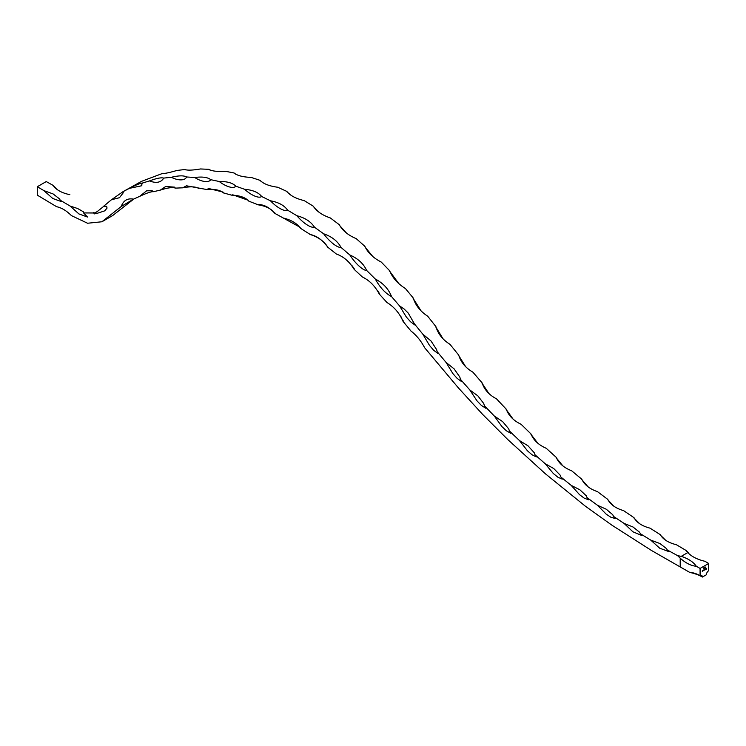 <?xml version="1.0" encoding="UTF-8"?>
<svg xmlns="http://www.w3.org/2000/svg" width="746" height="746" viewBox="0 0 746 746"><rect width="100%" height="100%" fill="white"/><g stroke="black" fill="none" stroke-linecap="round" stroke-linejoin="round"><path stroke-width="1.12" d="M704.038 567.855L703.972 568.536L703.972 567.827M704.662 569.422L704.131 570.336L704.662 569.422M704.923 569.748L705.408 569.291L704.923 569.748M705.138 569.142L705.073 569.711L705.073 569.105M706.602 568.303L706.322 569.273L706.602 568.303M700.084 568.433L700.084 575.698A3.282 1.893 -60 0 1 701.725 575.539A3.282 1.893 -60 0 1 702.406 577.04L706.378 574.746A3.282 1.893 120 0 1 708.7 570.727L708.7 563.454L700.084 568.433L696.307 566.251A33.346 19.247 0 0 0 681.247 556.357L687.784 552.581L686.292 550.865M706.173 568.834L705.763 569.273L705.912 568.685M705.977 568.657L705.763 569.273M705.529 568.918L705.529 569.758L705.529 568.918M703.357 570.662L703.832 570.205L703.357 570.662M703.562 570.047L703.497 570.625L703.497 570.009M703.086 570.336L702.891 571.054L703.086 570.336M702.49 570.681L702.294 571.389L702.49 570.681M705.166 567.669L705.231 566.979L705.296 567.753M704.532 568.107L704.849 567.212L704.485 568.079M703.515 567.874L703.45 568.797L703.581 567.911M700.084 575.698A33.812 19.527 -120 0 0 689.817 572.443A33.812 19.517 180 0 1 702.406 577.04M689.817 572.443L651.361 550.408L611.711 525.044L585.274 506.114L545.289 473.701L507.653 439.431L482.746 414.524L458.305 387.799L424.66 347.757C421.024 340.885 416.464 335.308 410.971 331.028L403.101 321.451L400.938 316.602M327.625 246.404L327.802 247.243C324.212 241.312 318.272 237.051 309.963 234.449C316.658 235.745 322.608 240.016 327.802 247.243L336.437 254.069C343.505 256.521 349.417 261.613 354.163 269.353L362.323 276.943C369.419 280.365 375.07 286.063 379.276 294.036L386.969 302.512C394.186 306.942 399.567 313.255 403.101 321.451L403.25 320.789M379.313 293.327L377.411 290.278M354.182 268.653L351.832 265.436M300.433 228.248C296.88 223.315 291.164 219.902 283.284 218.019L300.041 227.241L300.433 228.248L310.215 234.486M274.742 212.685L274.892 213.403C271.497 208.749 265.576 205.84 257.1 204.665C263.114 204.078 269.036 206.996 274.892 213.403L283.284 218.019M248.866 201.178C245.518 197.448 239.727 195.433 231.502 195.135L232.78 194.809L248.567 200.385L248.866 201.178L257.622 204.6M223.408 192.897C220.219 190.034 214.606 188.897 206.577 189.493L208.908 188.561L222.998 192.058L223.408 192.897L231.502 195.135M198.8 188.524C195.844 186.556 190.491 186.314 182.742 187.815L186.491 185.801L206.577 189.493M175.375 188.123C172.736 187.05 167.719 187.712 160.325 190.109L165.659 186.509L174.517 187.134L175.375 188.123L182.742 187.815M153.527 191.675C151.251 191.508 146.626 193.065 139.67 196.357L146.636 190.808L152.147 190.743L153.527 191.675L160.325 190.109M133.487 199.154L121.234 206.502C123.416 200.469 127.501 198.016 133.487 199.154L139.67 196.357M57.759 189.894L53.087 185.362L46.243 181.567L37.3 186.733L37.3 195.144L56.649 206.717C61.582 207.761 66.497 210.717 71.392 215.594L87.571 223.24L101.913 221.767L121.234 206.502M101.913 221.767L112.683 215.547L132.807 199.807M133.702 199.051L132.807 199.816M667.26 549.951L668.509 551.481L659.688 548.189L650.764 540.113L659.912 543.526L666.57 548.655L667.26 549.951L677.592 555.639L680.203 558.157L680.203 566.904M640.357 533.735L641.747 535.488L632.897 531.786L624.076 523.403L633.046 527.002L639.602 532.252L640.357 533.735L650.764 540.113M613.538 516.428L615.086 518.498L610.834 517.22L606.181 514.153L597.527 505.303L606.293 509.238L612.746 514.74L613.538 516.428L624.076 523.403M587.046 497.619L588.547 499.783L584.239 498.151L579.605 494.738L571.184 485.366L579.856 489.777L586.253 495.773L587.046 497.619L597.527 505.303M560.871 477.011L562.242 479.156L557.896 477.207L553.318 473.505L545.149 463.704L553.774 468.572L560.097 475.071L560.871 477.011L571.184 485.366M535.003 454.771L536.271 456.906L531.917 454.687L527.394 450.743L519.496 440.578L528.019 445.828L534.239 452.738L535.003 454.771L545.149 463.704M509.453 431.029L510.693 433.286L506.348 430.778L501.899 426.553L494.309 416.026L502.645 421.621L508.707 428.866L509.453 431.029L519.496 440.578M484.434 405.805L485.627 408.193L481.319 405.367L476.983 400.844L469.803 389.944L477.888 395.902L483.734 403.511L484.434 405.805L494.309 416.026M460.431 379.313L461.401 381.458L457.111 378.353L452.897 373.615L446.071 362.435L454.137 368.888L459.834 377.084L460.431 379.313L469.803 389.944M437.184 351.711L437.939 353.511L433.668 350.266L429.491 345.426L422.814 334.161L431.001 340.969L436.671 349.678L437.184 351.711L446.071 362.435M414.431 323.876L414.86 324.948L410.552 321.778L406.346 317.041L399.53 305.869L404.192 309.058L408.249 313.096L414.431 323.876L422.814 334.161M391.557 296.6C385.328 293.318 379.919 287.471 375.331 279.06C383.192 283.144 388.601 289 391.557 296.6L399.53 305.869M366.417 269.828L366.687 270.49C362.146 270.304 354.098 261.781 349.883 255.011C357.894 258.461 363.498 263.627 366.687 270.49L375.331 279.06M340.763 246.87L341.043 247.458C336.595 247.784 328.352 240.277 323.661 233.796C331.858 236.603 337.649 241.163 341.043 247.458L349.883 255.011M314.458 227.204L314.458 227.204C310.168 228.257 301.916 221.749 296.908 215.734C305.086 217.841 310.933 221.665 314.458 227.204L323.661 233.796M287.471 209.924L287.639 210.185C283.732 211.976 275.628 206.316 270.49 200.814C278.538 202.259 284.254 205.383 287.639 210.185L296.908 215.734M261.902 196.785L261.66 196.496C258.414 198.93 250.031 194.352 244.641 189.297C252.726 189.978 258.396 192.384 261.66 196.496L270.49 200.814M235.876 186.211L235.876 186.211C233.013 189.335 224.751 185.885 219.24 181.502C227.148 181.362 232.687 182.938 235.876 186.211L244.641 189.297M210.754 179.693L210.754 179.693C208.367 183.432 200.301 181.175 194.715 177.483C202.399 176.513 207.742 177.25 210.754 179.693L219.24 181.502M186.5 176.914L186.584 176.979C184.728 181.297 176.979 180.271 171.366 177.287C178.751 175.496 183.824 175.394 186.584 176.979L194.715 177.483M163.775 178.135L163.71 178.098C161.052 182.556 156.306 183.497 149.48 180.924C156.52 178.294 161.267 177.352 163.71 178.098L171.366 177.287M142.365 183.059L141.339 185.829L129.366 188.365C135.996 184.933 140.332 183.171 142.365 183.059L149.48 180.924M141.348 181.455L122.978 191.694L123.267 192.766L119.463 197.709L111.424 199.769L122.978 191.694L129.366 188.365M104.841 210.708L107.051 208.069L106.631 206.4L103.619 206.278L111.424 199.769M104.645 210.876L97.129 213.337L94.462 212.983L97.194 211.612L103.825 206.26M83.608 212.936L87.506 217.039L78.899 213.916L70.077 206.027L77.659 208.526L83.319 211.752L83.608 212.936L94.481 212.983L93.604 212.535L94.266 213.925M60.258 200.226L61.349 201.579L52.761 198.492L43.949 190.64L53.087 193.923L59.587 198.958L60.258 200.226L70.077 206.027M37.3 186.733L43.949 190.64M141.47 181.371L162.255 173.548C164.521 173.678 169.407 172.652 176.933 170.461L184.812 169.519C187.423 170.489 192.645 170.302 200.478 168.96L208.843 169.323C211.743 171.123 217.235 171.776 225.32 171.282L234.048 172.951C237.172 175.58 242.86 177.063 251.122 177.408L260.121 180.364C263.413 183.814 269.269 186.108 277.689 187.237L286.809 191.396C290.129 195.573 295.929 198.641 304.2 200.618L313.367 206.232C316.518 211.239 322.197 215.156 330.413 217.991L339.327 224.751C342.414 230.514 348.056 235.158 356.262 238.673L364.887 246.348C367.834 252.726 373.289 257.967 381.262 262.07L389.682 270.77C392.48 277.782 397.739 283.722 405.46 288.571L413.209 297.971C415.513 305.338 420.343 311.418 427.7 316.211L435.897 326.608C438.033 333.9 442.732 339.803 449.978 344.326L458.725 355.133C460.879 362.239 465.588 367.909 472.861 372.142L482.093 382.847C484.34 389.654 489.143 394.988 496.5 398.84L506.226 409.153C508.632 415.671 513.593 420.725 521.109 424.297L530.984 433.948C533.521 440.196 538.603 444.97 546.231 448.29L556.199 457.326C558.81 463.294 563.967 467.779 571.66 470.782L581.815 479.23C584.482 484.863 589.694 488.994 597.434 491.614L607.776 499.382C610.517 504.641 615.795 508.39 623.591 510.628L633.988 517.677C636.814 522.629 642.157 526.117 650.027 528.149L660.247 534.64C663.082 539.423 668.453 542.78 676.352 544.711L686.32 550.604L688.819 553.178M665.441 540.039L660.238 534.975M639.35 523.412L633.979 518.022M613.454 505.825L607.738 499.689M587.913 486.644L581.796 479.603M562.643 465.625L556.18 457.718M537.633 443.021L530.956 434.34M512.968 418.963L506.161 409.489M488.844 393.44L482.028 383.183M465.644 366.668L458.65 355.469M443.049 338.824L435.832 327.018M421.033 310.84L413.125 298.335M398.653 283.405L389.645 271.218M372.683 256.382L364.869 246.777M346.33 232.883L339.318 225.152M319.204 212.34L313.367 206.595M291.154 195.359L286.809 191.703M263.245 182.901L260.074 180.588M236.146 174.443L233.992 173.137M210.102 170.079L208.768 169.473M185.474 169.846L184.719 169.64M69.863 194.678C61.787 192.99 56.192 189.885 53.087 185.362L53.087 185.679M677.592 555.639L681.247 556.357M708.7 563.454L704.923 561.281A33.346 19.247 180 0 1 687.784 552.581M680.203 558.157A33.346 19.256 -120 0 0 696.307 566.251M703.497 570.084L703.562 570.587M141.843 185.306L141.339 185.829L141.843 185.306M314.579 227.399L314.252 226.84"/></g></svg>
